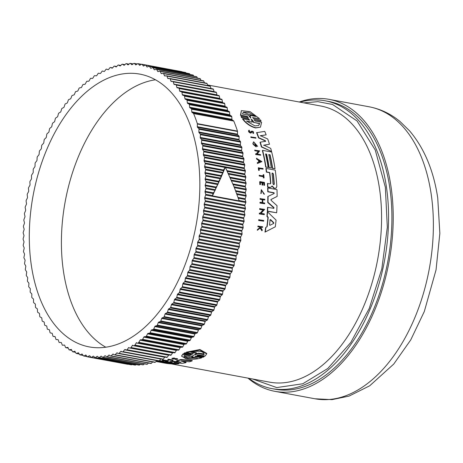 <?xml version="1.0" encoding="UTF-8"?>
<svg xmlns="http://www.w3.org/2000/svg" width="463" height="463" viewBox="0 0 463 463"><rect width="100%" height="100%" fill="white"/><g stroke="black" fill="none" stroke-linecap="round" stroke-linejoin="round"><path stroke-width="0.69" d="M186.357 352.586L199.842 350.028L206.672 353.894L206.758 353.419L199.929 349.542L186.444 352.117L186.357 352.586L192.921 353.801L191.74 354.438L184.986 353.182L183.944 353.72L184.025 353.263L185.067 352.725L191.827 353.975L193.007 353.338M204.142 356.741L197.388 355.486L197.475 355.028L204.229 356.284L203.101 357.28L196.347 356.03L195.172 356.614L201.729 357.83C196.665 359.363 191.416 359.682 185.987 358.796L181.502 356.088L182.954 354.34L189.512 355.561L189.599 355.104L190.779 354.519M194.848 356.394L195.172 356.614L195.253 356.157L201.816 357.378L201.729 357.83M181.502 356.088L183.035 353.888L189.599 355.104M167.82 359.71L167.901 359.282A140.422 83.838 -79.5 0 0 168.324 359.195L173.046 360.069L172.965 360.498A140.845 84.092 100.5 0 1 172.543 360.584L167.82 359.71A140.845 84.092 -79.5 0 0 168.243 359.624L172.965 360.498M175.72 359.039C177.121 359.166 177.121 359.288 175.714 359.415C177.121 359.288 177.121 359.166 175.72 359.039L171.947 358.75L172.028 358.316L174.389 357.934L174.076 358.524L172.606 358.756M173.006 358.958L175.668 358.455L177.613 358.808L177.532 359.242L175.512 359.56L175.79 359.033M175.512 359.56L175.795 358.981M159.509 360.561L163.167 361.238L163.086 361.661L157.119 361.042L160.441 361.655A140.845 84.092 100.5 0 1 160.036 361.644L156.407 360.972M168.347 361.128L163.306 360.428A140.845 84.092 100.5 0 1 162.6 360.509L162.264 360.665L162.345 360.237L162.681 360.087A140.422 83.838 -79.5 0 0 163.387 360.006L168.422 360.7L168.347 361.128L165.332 361.325L165.401 360.781L166.894 360.804M156.303 361.094A140.422 83.838 -79.5 0 0 159.556 361.557M160.441 361.644A140.422 83.838 -79.5 0 0 167.201 361.811L172.161 362.737M181.056 362.407L176.606 361.013L176.681 360.584A140.422 83.838 -79.5 0 0 180.859 359.514L192.238 360.469L192.157 360.909A140.845 84.092 100.5 0 1 189.309 361.788L181.126 361.018L185.993 362.627A140.845 84.092 100.5 0 1 181.942 363.38L174.105 362.425L178.84 363.744A140.845 84.092 100.5 0 1 176.577 363.901L169.701 362.066A140.845 84.092 -79.5 0 0 173.179 361.644L180.593 362.263M183.053 361.204L186.074 362.199L185.993 362.627M176.93 362.772L178.921 363.322L178.84 363.744M169.701 362.066L169.782 361.644A140.422 83.838 -79.5 0 0 173.26 361.221L179.609 361.956M263.644 221.187L258.649 220.492A140.422 83.838 -79.5 0 0 258.73 219.769L263.725 220.463A140.845 84.092 -79.5 0 1 263.644 221.187L258.921 220.307A140.845 84.092 -79.5 0 0 259.002 219.589M259.315 170.28L258.614 170.361A140.422 83.838 -79.5 0 0 258.285 167.838L263.03 168.503A140.845 84.092 100.5 0 1 263.111 169.128L259.072 168.382A140.845 84.092 -79.5 0 1 259.315 170.28L258.869 170.193A140.845 84.092 -79.5 0 0 258.539 167.67M263.111 169.128L259.101 168.601M264.078 177.861L263.447 177.96A140.422 83.838 -79.5 0 0 263.331 176.733L259.222 175.969A140.422 83.838 -79.5 0 0 259.164 175.338L263.528 175.934A140.845 84.092 -79.5 0 0 263.395 174.626L263.777 174.696A140.845 84.092 100.5 0 1 264.078 177.861L263.702 177.792A140.845 84.092 -79.5 0 0 263.592 176.565L259.477 175.801A140.845 84.092 -79.5 0 0 259.419 175.17M263.25 175.882A140.422 83.838 -79.5 0 0 263.14 174.794L263.395 174.626M264.437 194.246L261.566 190.154L261.213 193.355L260.854 193.65L261.294 189.627L264.437 194.246L263.806 194.003L261.653 190.166M260.854 193.65L261.294 189.627M257.613 230.082L257.324 230.273A140.422 83.838 -79.5 0 0 257.44 229.544L259.859 227.628L259.448 226.997L257.856 226.696A140.422 83.838 -79.5 0 0 257.937 226.141L262.706 226.789A140.845 84.092 100.5 0 1 262.631 227.345L260.895 227.026A140.845 84.092 100.5 0 1 260.814 227.617L262.261 229.879A140.845 84.092 100.5 0 1 262.151 230.591L260.403 227.848L257.613 230.082A140.845 84.092 -79.5 0 0 257.723 229.353L260.137 227.437L259.731 226.806L258.14 226.511A140.845 84.092 -79.5 0 0 258.215 225.956M262.631 227.345L260.866 227.258M262.151 230.591L261.867 230.782L260.119 228.033M260.495 184.506L260.096 184.43A140.845 84.092 -79.5 0 0 259.934 181.606L259.679 181.774A140.422 83.838 -79.5 0 1 259.841 184.604L260.495 184.506A140.845 84.092 100.5 0 0 260.368 182.266L262.197 182.607A140.845 84.092 100.5 0 1 262.318 184.847L262.868 184.945L262.614 185.119L262.064 185.015A140.422 83.838 -79.5 0 0 261.936 182.775L260.385 182.486M262.868 184.945A140.845 84.092 -79.5 0 0 262.747 182.711L264.084 182.96A140.845 84.092 100.5 0 1 264.211 185.194L263.951 185.368A140.422 83.838 -79.5 0 0 263.829 183.128L262.758 182.931M264.709 203.743L260.223 202.91A140.845 84.092 -79.5 0 0 260.247 202.221L259.98 202.395A140.422 83.838 -79.5 0 1 259.957 203.083L264.709 203.743A140.845 84.092 100.5 0 0 264.732 203.054L262.735 202.684A140.845 84.092 100.5 0 0 262.816 199.599L264.813 199.97L262.81 199.825M262.208 202.586A140.422 83.838 -79.5 0 0 262.284 199.727L260.061 199.31A140.422 83.838 -79.5 0 0 260.073 198.633L264.824 199.293A140.845 84.092 -79.5 0 1 264.813 199.97M259.969 213.35L263.059 210.017L259.639 209.38A140.422 83.838 -79.5 0 0 259.679 208.68L264.674 209.38L261.028 213.316L264.35 213.935A140.845 84.092 100.5 0 1 264.292 214.641L259.569 213.761A140.845 84.092 -79.5 0 0 259.627 213.055L260.241 213.171L263.325 209.837L259.905 209.207A140.845 84.092 -79.5 0 0 259.951 208.5M264.292 214.641L259.297 213.941A140.422 83.838 -79.5 0 0 259.355 213.235L259.627 213.055M266.862 226.853A140.422 83.838 -79.5 0 0 267.932 217.436L266.919 216.458A140.422 83.838 -79.5 0 0 267.273 212.054L267.539 211.875L276.064 220.099A140.845 84.092 100.5 0 1 275.306 226.801L265.264 231.934A140.845 84.092 -79.5 0 0 265.941 227.31L267.134 226.714A140.845 84.092 -79.5 0 0 268.204 217.251L267.192 216.279A140.845 84.092 -79.5 0 0 267.539 211.875M275.306 226.801L264.975 232.125A140.422 83.838 -79.5 0 0 265.664 227.501L265.941 227.31M269.715 187.498L271.121 187.156L269.831 187.527L267.608 187.11A140.422 83.838 -79.5 0 0 267.417 183.533L270.218 183.834L270.803 183.18A140.845 84.092 -79.5 0 0 269.802 172.52L266.624 171.929A140.845 84.092 -79.5 0 0 266.161 168.439L275.236 170.124A140.845 84.092 100.5 0 1 276.828 186.473L276.139 188.117L275.172 188.302L274.137 188.111L272.377 186.08L271.538 186.311M270.803 183.18L270.548 183.348A140.422 83.838 -79.5 0 0 269.553 172.687L266.37 172.097A140.422 83.838 -79.5 0 0 265.907 168.607L266.161 168.439M276.139 188.117L273.882 188.279L272.122 186.253M273.569 208.5L273.743 207.783L267.736 202.493A140.422 83.838 -79.5 0 0 267.817 196.526L274.2 193.476L274.044 192.741L268.025 191.624A140.845 84.092 -79.5 0 0 267.909 187.949L276.978 189.633A140.845 84.092 100.5 0 1 277.146 196.399L271.058 199.472M273.94 193.65L273.783 192.915L267.764 191.792A140.422 83.838 -79.5 0 0 267.649 188.117L267.909 187.949M277.146 196.399L270.861 199.599M271.092 199.449L271.11 200.352L277.019 205.682A140.845 84.092 100.5 0 1 276.666 212.789L267.325 211.278A140.422 83.838 -79.5 0 0 267.55 207.378L273.836 208.321L274.009 207.603L268.002 202.314A140.845 84.092 -79.5 0 0 268.077 196.353M275.028 168.682L272.626 168.237A140.845 84.092 -79.5 0 0 270.074 154.781L268.743 154.532A140.845 84.092 100.5 0 1 271.295 167.988L269.159 167.594A140.845 84.092 -79.5 0 0 266.607 154.138L265.542 153.942A140.845 84.092 100.5 0 1 268.094 167.398L265.953 166.998A140.845 84.092 -79.5 0 0 262.625 150.353L271.694 152.038A140.845 84.092 100.5 0 1 275.028 168.682L272.377 168.405A140.422 83.838 -79.5 0 0 269.819 154.949L268.795 154.758M271.295 167.988L269.159 167.594M268.094 167.398L265.698 167.166A140.422 83.838 -79.5 0 0 262.365 150.521L262.625 150.353M265.328 141.516L265.108 140.856L258.539 137.881A140.422 83.838 -79.5 0 0 256.566 132.673L264.743 131.388A140.845 84.092 100.5 0 1 266.167 134.843L260.42 135.671L267.73 138.993A140.845 84.092 100.5 0 1 269.489 144.242L263.858 145.162L270.722 148.391A140.845 84.092 100.5 0 1 271.561 151.505L261.67 146.794A140.845 84.092 -79.5 0 0 260.287 142.141L265.588 141.342L265.368 140.683L258.8 137.708A140.845 84.092 -79.5 0 0 256.832 132.493M266.167 134.843L260.16 135.85M269.489 144.242L263.597 145.336M271.561 151.505L261.416 146.968A140.422 83.838 -79.5 0 0 260.027 142.315L260.287 142.141M253.649 141.8L253.122 143.223A140.845 84.092 100.5 0 1 253.4 144.178L256.328 146.678L256.074 146.846L253.139 144.346A140.422 83.838 -79.5 0 0 252.862 143.397L253.649 141.8L257.671 146.395L256.786 145.874L254.349 142.546M257.671 146.395L256.786 145.874M255.258 145.532A140.422 83.838 -79.5 0 0 255.038 144.763L255.298 144.595A140.845 84.092 100.5 0 1 255.622 145.735L254.251 142.511L257.04 145.706M256.195 154.046L258.261 151.389L254.841 150.753A140.422 83.838 -79.5 0 0 254.702 150.174L259.679 150.88L257.237 154.023L260.559 154.642A140.845 84.092 100.5 0 1 260.686 155.221L255.964 154.347A140.845 84.092 -79.5 0 0 255.836 153.762L256.45 153.878L258.522 151.216L255.101 150.585A140.845 84.092 -79.5 0 0 254.957 150.006M260.686 155.221L255.709 154.515A140.422 83.838 -79.5 0 0 255.582 153.93L255.836 153.762M258.736 162.085A140.422 83.838 -79.5 0 0 258.418 160.285L256.641 159.116A140.422 83.838 -79.5 0 0 256.502 158.375L261.942 161.622L257.659 163.306A140.845 84.092 -79.5 0 0 257.538 162.554L259.002 161.975A140.845 84.092 -79.5 0 0 258.672 160.117L256.896 158.948A140.845 84.092 -79.5 0 0 256.757 158.207M261.942 161.622L257.405 163.474A140.422 83.838 -79.5 0 0 257.283 162.721L257.538 162.554M251.322 132.707L250.431 133.101C248.567 132.146 248.07 131.243 248.944 130.387M251.096 131.44L251.044 132.181L250.495 132.412L251.044 132.181L251.363 131.261C253.145 131.052 253.84 131.735 253.44 133.303L252.786 132.945L253.18 133.477L253.643 133.222L253.18 133.477M255.946 138.177L250.963 137.476A140.422 83.838 -79.5 0 0 250.778 136.932L255.761 137.633A140.845 84.092 100.5 0 1 255.946 138.177L251.23 137.303A140.845 84.092 -79.5 0 0 251.039 136.759M249.117 120.218L248.405 118.933L241.651 117.683L241.009 116.56L241.292 116.375L248.046 117.631L247.306 116.375L240.737 115.16L241.362 110.634L250.072 111.635L259.517 118.65L252.671 117.614L259.517 118.65M247.763 117.816L247.022 116.566L240.453 115.345L241.362 110.634M252.63 117.463L253.695 118.678L260.449 119.934L261.091 121.057L260.814 121.242L254.337 119.801L255.049 121.086L261.612 122.301L260.443 127.192L255.819 127.771C250.61 126.353 246.281 123.366 242.838 118.817L249.395 120.033L248.683 118.748L241.929 117.498L241.292 116.375M260.443 127.192L255.553 127.95C250.338 126.532 246.009 123.546 242.56 118.997L242.838 118.817M253.053 132.771L251.97 131.492L251.588 132.534L250.691 132.927C248.834 131.972 248.336 131.064 249.21 130.207L249.302 130.896M248.683 130.485L249.21 130.207M171.947 358.75L174.308 358.374M183.035 353.888L182.954 354.34M252.526 378.971L276.735 387.577L302.773 383.769L327.775 368.502L350.734 342.579L369.266 308.393L381.813 268.847L387.317 227.292L385.349 187.237L375.256 150.041L357.054 120.959L332.561 104.476L317.878 101.663L303.832 102.861M271.856 388.607L275.201 389.227A146.36 87.385 -79.5 0 0 362.98 331.097A146.36 87.385 -79.5 0 0 389.713 187.185A146.36 87.385 -79.5 0 0 328.678 101.432L325.333 100.812A146.36 87.385 100.5 0 1 386.368 186.566A146.36 87.385 100.5 0 1 359.635 330.472A146.36 87.385 100.5 0 1 271.856 388.607A146.36 87.385 100.5 0 1 248.718 378.265M274.287 184.042L273.674 184.725L272.956 183.794A140.845 84.092 -79.5 0 0 272.018 173.561L272.232 172.971L273.349 173.81A140.845 84.092 100.5 0 1 274.287 184.042L274.032 184.21A140.422 83.838 -79.5 0 0 273.095 173.978L272.412 173.098M274.032 184.656L273.674 184.725M269.912 225.319L269.541 224.896A140.845 84.092 -79.5 0 0 270.114 219.803L270.566 219.543L273.801 222.732L273.72 223.409L269.912 225.319M250.037 115.403L250.871 118.158L248.156 115.056L242.462 113.996L243.376 112.214L248.839 112.405L255.738 116.462L250.037 115.403L249.754 115.594L250.726 118.163M258.499 125.554L259.789 123.528L258.638 125.467L254.957 125.919L246.513 121.063L252.237 122.128L251.374 119.46L251.907 119.558L254.071 122.469L259.789 123.528M198.291 353.599L194.564 354.965L196.41 353.246L190.715 352.187C199.431 350.393 203.859 351.214 203.986 354.658L198.291 353.599L198.378 353.13L204.16 353.969M194.651 354.502L198.378 353.13M197.406 358.061L187.579 358.188C184.731 357.615 183.585 356.753 184.135 355.596L189.853 356.655L193.575 355.659L191.688 356.996L197.406 358.061M184.071 355.729L187.66 357.743L196.162 357.83M233.769 121.063L193.615 113.603A148.802 88.844 100.5 0 1 197.331 123.627A0.851 0.509 100.5 0 1 197.365 123.783A0.851 0.509 100.5 0 1 197.377 123.997L237.531 131.457A0.851 0.509 -79.5 0 0 237.519 131.249A0.851 0.509 -79.5 0 0 237.478 131.087A148.802 88.844 100.5 0 0 233.769 121.063A0.851 0.509 -79.5 0 0 233.595 120.831L232.16 119.842L192.006 112.382A0.851 0.509 100.5 0 1 191.769 111.832L231.917 119.292L231.766 116.67A0.851 0.509 -79.5 0 0 231.755 116.566A0.851 0.509 -79.5 0 0 231.506 116.109L230.03 115.229L189.876 107.769A0.851 0.509 100.5 0 1 189.622 107.242L229.77 114.702L229.544 112.115A0.851 0.509 -79.5 0 0 229.538 112.046A0.851 0.509 -79.5 0 0 229.266 111.577L227.755 110.807L187.608 103.347A0.851 0.509 100.5 0 1 187.33 102.844L227.483 110.304L227.183 107.757A0.851 0.509 -79.5 0 0 227.177 107.723A0.851 0.509 -79.5 0 0 226.887 107.248L225.348 106.594L185.194 99.134A0.851 0.509 100.5 0 1 184.905 98.654L225.053 106.114L224.682 103.614A0.851 0.509 -79.5 0 0 224.37 103.127L182.648 95.129A0.851 0.509 100.5 0 1 182.341 94.678L222.495 102.138L222.049 99.69A0.851 0.509 -79.5 0 0 221.719 99.227L179.974 91.35A0.851 0.509 100.5 0 1 179.65 90.922L219.803 98.382L219.288 95.986A0.851 0.509 -79.5 0 0 218.941 95.557L178.793 88.092A0.851 0.509 100.5 0 1 178.793 88.097A0.851 0.509 100.5 0 1 179.135 88.526L179.65 90.922M247.96 378.126A148.484 88.653 -79.5 0 0 274.814 391.316A148.484 88.653 -79.5 0 0 322.045 379.845A148.484 88.653 -79.5 0 0 393.151 223.183A148.484 88.653 -79.5 0 0 329.066 99.348A148.484 88.653 -79.5 0 0 299.266 102.01M31.38 265.629A138.726 82.825 100.5 0 1 56.712 129.223A138.726 82.825 100.5 0 1 139.913 74.126A138.726 82.825 100.5 0 1 197.765 155.406A138.726 82.825 100.5 0 1 172.427 291.806A138.726 82.825 100.5 0 1 89.226 346.903A138.726 82.825 100.5 0 1 31.38 265.629M155.475 79.786A138.726 82.825 -79.5 0 0 63.5 271.596A138.726 82.825 -79.5 0 0 105.784 347.209M239.001 139.444L239.139 136.73A0.851 0.509 -79.5 0 0 239.128 136.481A0.851 0.509 -79.5 0 0 238.954 136.081L237.646 134.768L197.498 127.308L198.801 128.621A0.851 0.509 100.5 0 1 198.98 129.021A0.851 0.509 100.5 0 1 198.992 129.27L198.847 131.984L239.001 139.444A0.851 0.509 -79.5 0 0 239.168 140.069L199.015 132.609L200.271 134.033A0.851 0.509 100.5 0 1 200.433 134.409A0.851 0.509 100.5 0 1 200.438 134.692L200.224 137.418L240.378 144.878A0.851 0.509 -79.5 0 0 240.523 145.527L200.375 138.061L201.579 139.583A0.851 0.509 100.5 0 1 201.723 139.942A0.851 0.509 100.5 0 1 201.729 140.266L201.44 142.998L241.588 150.458A0.851 0.509 -79.5 0 0 241.721 151.117L201.567 143.657L202.719 145.272A0.851 0.509 100.5 0 1 202.846 145.613A0.851 0.509 100.5 0 1 202.846 145.967L202.487 148.698L242.635 156.158A0.851 0.509 -79.5 0 0 242.751 156.835L202.597 149.375L203.697 151.088A0.851 0.509 100.5 0 1 203.807 151.401A0.851 0.509 100.5 0 1 203.801 151.795L203.367 154.52L243.521 161.981A0.851 0.509 -79.5 0 0 243.607 162.669L203.46 155.209L204.496 157.009A0.851 0.509 100.5 0 1 204.594 157.304A0.851 0.509 100.5 0 1 204.582 157.733L204.079 160.447L244.232 167.913A0.851 0.509 -79.5 0 0 244.302 168.607L204.148 161.147L205.132 163.04A0.851 0.509 100.5 0 1 205.213 163.306A0.851 0.509 100.5 0 1 205.196 163.775L204.623 166.472L223.548 169.99L223.056 172.635L220.596 178.429L212.424 195.89L213.032 193.511L205.04 192.023L205.694 194.298A0.851 0.509 100.5 0 1 205.722 194.425A0.851 0.509 100.5 0 1 205.653 195.068L204.744 197.614L244.898 205.074A0.851 0.509 -79.5 0 0 244.852 205.815L204.698 198.355L205.288 200.693A0.851 0.509 100.5 0 1 205.306 200.792A0.851 0.509 100.5 0 1 205.225 201.463L204.258 203.963L244.406 211.423A0.851 0.509 -79.5 0 0 244.337 212.164L204.189 204.704L204.704 207.106A0.851 0.509 100.5 0 1 204.715 207.169A0.851 0.509 100.5 0 1 204.623 207.875L203.593 210.329L243.746 217.789A0.851 0.509 -79.5 0 0 243.66 218.53L203.506 211.07L203.951 213.518A0.851 0.509 100.5 0 1 203.957 213.553A0.851 0.509 100.5 0 1 203.847 214.294L202.765 216.69L242.913 224.15A0.851 0.509 -79.5 0 0 242.809 224.891L202.655 217.431L203.031 219.931A0.851 0.509 100.5 0 1 202.904 220.706L201.764 223.039L241.917 230.499A0.851 0.509 -79.5 0 0 241.79 231.24L201.636 223.779L201.937 226.326A0.851 0.509 100.5 0 1 201.793 227.096L200.601 229.37L240.748 236.83A0.851 0.509 -79.5 0 0 240.604 237.565L200.45 230.105L200.682 232.692A0.851 0.509 100.5 0 1 200.52 233.456L199.269 235.661L239.423 243.121A0.851 0.509 -79.5 0 0 239.255 243.851L199.102 236.39L199.258 239.012A0.851 0.509 100.5 0 1 199.078 239.776L197.782 241.9L237.93 249.36A0.851 0.509 -79.5 0 0 237.745 250.089L197.597 242.629L197.678 245.28A0.851 0.509 100.5 0 1 197.475 246.032L196.133 248.087L236.28 255.547A0.851 0.509 -79.5 0 0 236.078 256.265L195.93 248.805L195.936 251.484A0.851 0.509 100.5 0 1 195.716 252.225L194.327 254.199L234.481 261.659A0.851 0.509 -79.5 0 0 234.261 262.365L194.107 254.905L194.038 257.607A0.851 0.509 100.5 0 1 193.8 258.342L192.371 260.229L232.524 267.689A0.851 0.509 -79.5 0 0 232.287 268.384L192.133 260.924L191.995 263.638A0.851 0.509 100.5 0 1 191.734 264.361L190.27 266.161L230.418 273.621A0.851 0.509 -79.5 0 0 230.163 274.304L190.015 266.844L189.801 269.57A0.851 0.509 100.5 0 1 189.523 270.282L188.019 271.989L228.172 279.449A0.851 0.509 -79.5 0 0 227.9 280.121L187.752 272.661L187.463 275.392A0.851 0.509 100.5 0 1 187.168 276.087L185.634 277.702L225.782 285.162A0.851 0.509 -79.5 0 0 225.498 285.821L185.345 278.361L184.986 281.087A0.851 0.509 100.5 0 1 184.679 281.77L183.111 283.287L223.259 290.747A0.851 0.509 -79.5 0 0 222.958 291.389L182.81 283.929L182.376 286.655A0.851 0.509 100.5 0 1 182.052 287.315L180.454 288.727L220.608 296.187A0.851 0.509 -79.5 0 0 220.29 296.818L180.142 289.352L179.632 292.072A0.851 0.509 100.5 0 1 179.297 292.714L177.676 294.022L217.83 301.488A0.851 0.509 -79.5 0 0 217.5 302.096L177.346 294.63L176.773 297.333A0.851 0.509 100.5 0 1 176.42 297.958L174.777 299.162L214.93 306.622A0.851 0.509 -79.5 0 0 214.583 307.212L174.435 299.752L173.793 302.432A0.851 0.509 100.5 0 1 173.422 303.034L171.767 304.133L211.915 311.593A0.851 0.509 -79.5 0 0 211.556 312.16L171.408 304.7L170.697 307.351A0.851 0.509 100.5 0 1 170.315 307.936L168.642 308.919L208.796 316.379A0.851 0.509 -79.5 0 0 208.425 316.929L168.272 309.469L167.496 312.091A0.851 0.509 100.5 0 1 167.102 312.647L165.418 313.526L205.572 320.986A0.851 0.509 -79.5 0 0 205.184 321.507L165.036 314.047L164.191 316.634A0.851 0.509 100.5 0 1 163.786 317.167L162.096 317.931L202.25 325.391A0.851 0.509 -79.5 0 0 201.856 325.894L161.703 318.428L160.794 320.975A0.851 0.509 100.5 0 1 160.377 321.484L158.682 322.132L198.835 329.592A0.851 0.509 -79.5 0 0 198.43 330.067L158.282 322.607L157.31 325.107A0.851 0.509 100.5 0 1 156.888 325.593L155.186 326.12L195.34 333.58A0.851 0.509 -79.5 0 0 194.923 334.031L154.775 326.571L153.745 329.019A0.851 0.509 100.5 0 1 153.311 329.482L151.615 329.893L191.763 337.353A0.851 0.509 -79.5 0 0 191.341 337.776L151.193 330.316L150.105 332.712A0.851 0.509 100.5 0 1 149.659 333.14L147.969 333.435L188.123 340.895A0.851 0.509 -79.5 0 0 187.689 341.295L147.541 333.835L146.401 336.167A0.851 0.509 100.5 0 1 145.943 336.566L144.259 336.746L184.413 344.206A0.851 0.509 -79.5 0 0 183.979 344.576L143.825 337.116L142.627 339.385A0.851 0.509 100.5 0 1 142.17 339.755L140.497 339.813L180.645 347.273A0.851 0.509 -79.5 0 0 180.205 347.615L140.052 340.155L138.807 342.354A0.851 0.509 100.5 0 1 138.344 342.695L176.837 350.092A0.851 0.509 -79.5 0 0 176.386 350.404L136.238 342.944L134.941 345.074A0.851 0.509 100.5 0 1 134.467 345.386L172.977 352.667A0.851 0.509 -79.5 0 0 172.525 352.951L132.377 345.485L131.035 347.539A0.851 0.509 100.5 0 1 130.56 347.817L169.088 354.976A0.851 0.509 -79.5 0 0 168.63 355.231L128.482 347.771L127.093 349.744A0.851 0.509 100.5 0 1 126.636 349.993L125.022 349.571A0.851 0.509 100.5 0 1 125.022 349.571A0.851 0.509 100.5 0 0 124.559 349.796L123.129 351.683A0.851 0.509 100.5 0 1 122.695 351.909A0.851 0.509 100.5 0 1 122.654 351.897L121.08 351.359A0.851 0.509 100.5 0 0 121.04 351.348A0.851 0.509 100.5 0 0 120.623 351.55L119.153 353.35A0.851 0.509 100.5 0 1 118.736 353.553A0.851 0.509 100.5 0 1 118.673 353.535L117.133 352.881A0.851 0.509 100.5 0 0 117.07 352.864A0.851 0.509 100.5 0 0 116.67 353.043L115.165 354.751A0.851 0.509 100.5 0 1 114.766 354.93A0.851 0.509 100.5 0 1 114.685 354.901L113.175 354.131A0.851 0.509 100.5 0 0 113.094 354.102A0.851 0.509 100.5 0 0 112.712 354.259L111.178 355.873A0.851 0.509 100.5 0 1 110.802 356.03A0.851 0.509 100.5 0 1 110.698 355.989L109.222 355.109A0.851 0.509 100.5 0 0 109.118 355.069A0.851 0.509 100.5 0 0 108.764 355.202L107.196 356.718A0.851 0.509 100.5 0 1 106.837 356.851A0.851 0.509 100.5 0 1 106.716 356.799L105.28 355.81A0.851 0.509 100.5 0 0 105.159 355.758A0.851 0.509 100.5 0 0 104.823 355.873L103.232 357.286A0.851 0.509 100.5 0 1 102.896 357.401A0.851 0.509 100.5 0 1 102.751 357.338L101.356 356.232A0.851 0.509 100.5 0 0 101.212 356.169A0.851 0.509 100.5 0 0 100.899 356.267L99.285 357.575A0.851 0.509 100.5 0 1 98.966 357.673A0.851 0.509 100.5 0 1 98.81 357.592L97.456 356.377A0.851 0.509 100.5 0 0 97.294 356.296A0.851 0.509 100.5 0 0 97.004 356.377L95.366 357.586A0.851 0.509 100.5 0 1 95.071 357.668A0.851 0.509 100.5 0 1 94.898 357.563L93.59 356.25A0.851 0.509 100.5 0 0 93.41 356.151A0.851 0.509 100.5 0 0 93.144 356.215L91.483 357.314A0.851 0.509 100.5 0 1 91.217 357.378A0.851 0.509 100.5 0 1 91.02 357.262L89.764 355.839A0.851 0.509 100.5 0 0 89.567 355.723A0.851 0.509 100.5 0 0 89.318 355.775L87.646 356.765A0.851 0.509 100.5 0 1 87.403 356.817A0.851 0.509 100.5 0 1 87.189 356.678L85.985 355.156L83.861 355.931A0.851 0.509 100.5 0 1 83.641 355.972A0.851 0.509 100.5 0 1 83.409 355.815L82.258 354.195A0.851 0.509 100.5 0 0 82.032 354.039A0.851 0.509 100.5 0 0 81.829 354.068L80.134 354.826A0.851 0.509 100.5 0 1 79.937 354.855A0.851 0.509 100.5 0 1 79.688 354.675L78.594 352.962A0.851 0.509 100.5 0 0 78.351 352.783A0.851 0.509 100.5 0 0 78.172 352.8L76.476 353.448A0.851 0.509 100.5 0 1 76.297 353.466A0.851 0.509 100.5 0 1 76.036 353.263L75 351.458A0.851 0.509 100.5 0 0 74.74 351.255A0.851 0.509 100.5 0 0 74.584 351.267L72.888 351.793A0.851 0.509 100.5 0 1 72.732 351.805A0.851 0.509 100.5 0 1 72.46 351.579L71.481 349.687A0.851 0.509 100.5 0 0 71.209 349.455A0.851 0.509 100.5 0 0 71.076 349.461L69.375 349.872A0.851 0.509 100.5 0 1 69.242 349.878A0.851 0.509 100.5 0 1 68.958 349.623L68.044 347.649A0.851 0.509 100.5 0 0 67.76 347.395A0.851 0.509 100.5 0 0 67.644 347.395L65.954 347.69A0.851 0.509 100.5 0 1 65.844 347.684A0.851 0.509 100.5 0 1 65.549 347.406L64.693 345.352A0.851 0.509 100.5 0 0 64.398 345.068A0.851 0.509 100.5 0 0 64.305 345.062L62.621 345.242A0.851 0.509 100.5 0 1 62.534 345.236A0.851 0.509 100.5 0 1 62.227 344.923L61.44 342.794A0.851 0.509 100.5 0 0 61.133 342.481A0.851 0.509 100.5 0 0 61.064 342.481L59.391 342.533A0.851 0.509 100.5 0 1 59.322 342.527A0.851 0.509 100.5 0 1 59.009 342.192L58.286 339.987A0.851 0.509 100.5 0 0 57.968 339.645A0.851 0.509 100.5 0 0 57.921 339.645L56.266 339.582A0.851 0.509 100.5 0 1 56.22 339.576A0.851 0.509 100.5 0 1 55.896 339.205L55.236 336.931A0.851 0.509 100.5 0 0 54.912 336.566L53.251 336.375A0.851 0.509 100.5 0 1 53.228 336.375A0.851 0.509 100.5 0 1 52.892 335.976L52.307 333.638A0.851 0.509 100.5 0 0 51.972 333.238L50.351 332.938A0.851 0.509 100.5 0 1 50.01 332.503L49.489 330.107A0.851 0.509 100.5 0 0 49.171 329.685L47.573 329.262A0.851 0.509 100.5 0 1 47.243 328.805L46.798 326.351A0.851 0.509 100.5 0 0 46.497 325.9L44.923 325.362A0.851 0.509 100.5 0 1 44.61 324.876L44.24 322.375A0.851 0.509 100.5 0 0 43.95 321.895L42.405 321.247A0.851 0.509 100.5 0 1 42.11 320.732L41.809 318.185A0.851 0.509 100.5 0 0 41.803 318.15A0.851 0.509 100.5 0 0 41.537 317.682L40.026 316.918A0.851 0.509 100.5 0 1 39.749 316.379L39.523 313.792A0.851 0.509 100.5 0 0 39.511 313.723A0.851 0.509 100.5 0 0 39.262 313.266L37.787 312.386A0.851 0.509 100.5 0 1 37.526 311.825L37.376 309.197A0.851 0.509 100.5 0 0 37.364 309.099A0.851 0.509 100.5 0 0 37.133 308.653L35.697 307.658A0.851 0.509 100.5 0 1 35.454 307.073L35.373 304.423A0.851 0.509 100.5 0 0 35.362 304.284A0.851 0.509 100.5 0 0 35.153 303.85L33.758 302.75A0.851 0.509 100.5 0 1 33.533 302.142L33.527 299.463A0.851 0.509 100.5 0 0 33.515 299.289A0.851 0.509 100.5 0 0 33.319 298.872L31.97 297.663A0.851 0.509 100.5 0 1 31.762 297.038L31.831 294.335A0.851 0.509 100.5 0 0 31.82 294.127A0.851 0.509 100.5 0 0 31.646 293.727L30.338 292.408A0.851 0.509 100.5 0 1 30.153 291.765L30.292 289.051A0.851 0.509 100.5 0 0 30.28 288.802A0.851 0.509 100.5 0 0 30.124 288.42L28.868 287.002A0.851 0.509 100.5 0 1 28.7 286.337L28.92 283.611A0.851 0.509 100.5 0 0 28.909 283.327A0.851 0.509 100.5 0 0 28.77 282.968L27.56 281.446A0.851 0.509 100.5 0 1 27.415 280.769L27.705 278.037A0.851 0.509 100.5 0 0 27.699 277.719A0.851 0.509 100.5 0 0 27.572 277.378L26.42 275.757A0.851 0.509 100.5 0 1 26.293 275.063L26.657 272.331A0.851 0.509 100.5 0 0 26.657 271.978A0.851 0.509 100.5 0 0 26.541 271.659L25.448 269.946A0.851 0.509 100.5 0 1 25.343 269.234L25.778 266.509A0.851 0.509 100.5 0 0 25.778 266.115A0.851 0.509 100.5 0 0 25.685 265.826L24.643 264.02A0.851 0.509 100.5 0 1 24.556 263.297L25.066 260.582A0.851 0.509 100.5 0 0 25.071 260.154A0.851 0.509 100.5 0 0 24.99 259.882L24.012 257.995A0.851 0.509 100.5 0 1 23.949 257.26L24.522 254.557A0.851 0.509 100.5 0 0 24.539 254.094A0.851 0.509 100.5 0 0 24.47 253.851L23.549 251.872A0.851 0.509 100.5 0 1 23.509 251.131L24.151 248.452A0.851 0.509 100.5 0 0 24.18 247.948A0.851 0.509 100.5 0 0 24.122 247.734L23.266 245.679A0.851 0.509 100.5 0 1 23.243 244.927L23.954 242.271A0.851 0.509 100.5 0 0 23.989 241.732A0.851 0.509 100.5 0 0 23.943 241.547L23.15 239.412A0.851 0.509 100.5 0 1 23.15 238.653L23.926 236.032A0.851 0.509 100.5 0 0 23.972 235.459A0.851 0.509 100.5 0 0 23.937 235.302L23.214 233.097A0.851 0.509 100.5 0 1 23.231 232.328L24.076 229.741A0.851 0.509 100.5 0 0 24.134 229.133A0.851 0.509 100.5 0 0 24.105 229.006L23.445 226.731A0.851 0.509 100.5 0 1 23.486 225.961L24.394 223.415A0.851 0.509 100.5 0 0 24.464 222.772A0.851 0.509 100.5 0 0 24.441 222.68L23.856 220.342A0.851 0.509 100.5 0 1 23.92 219.566L24.886 217.066A0.851 0.509 100.5 0 0 24.967 216.389A0.851 0.509 100.5 0 0 24.956 216.325L24.435 213.929A0.851 0.509 100.5 0 1 24.522 213.154L25.546 210.706A0.851 0.509 100.5 0 0 25.639 209.994A0.851 0.509 100.5 0 0 25.639 209.965L25.187 207.511A0.851 0.509 100.5 0 1 25.291 206.735L26.379 204.345A0.851 0.509 100.5 0 0 26.489 203.598L26.113 201.098A0.851 0.509 100.5 0 1 26.235 200.323L27.381 197.99A0.851 0.509 100.5 0 0 27.508 197.25L27.201 194.703A0.851 0.509 100.5 0 1 27.346 193.933L28.544 191.665A0.851 0.509 100.5 0 0 28.689 190.93L28.463 188.343A0.851 0.509 100.5 0 1 28.625 187.573L29.869 185.374A0.851 0.509 100.5 0 0 30.037 184.644L29.881 182.017A0.851 0.509 100.5 0 1 30.066 181.259L31.362 179.129A0.851 0.509 100.5 0 0 31.548 178.405L31.467 175.749A0.851 0.509 100.5 0 1 31.669 174.997L33.012 172.948A0.851 0.509 100.5 0 0 33.214 172.23L33.209 169.551A0.851 0.509 100.5 0 1 33.429 168.804L34.812 166.836A0.851 0.509 100.5 0 0 35.032 166.124L35.101 163.427A0.851 0.509 100.5 0 1 35.338 162.692L36.768 160.806A0.851 0.509 100.5 0 0 37.005 160.105L37.15 157.391A0.851 0.509 100.5 0 1 37.405 156.668L38.875 154.874A0.851 0.509 100.5 0 0 39.129 154.185L39.343 151.459A0.851 0.509 100.5 0 1 39.615 150.753L41.12 149.045A0.851 0.509 100.5 0 0 41.392 148.368L41.682 145.637A0.851 0.509 100.5 0 1 41.971 144.942L43.51 143.333A0.851 0.509 100.5 0 0 43.794 142.673L44.159 139.942A0.851 0.509 100.5 0 1 44.465 139.265L46.034 137.748A0.851 0.509 100.5 0 0 46.335 137.106L46.769 134.38A0.851 0.509 100.5 0 1 47.093 133.714L48.684 132.302A0.851 0.509 100.5 0 0 49.003 131.677L49.506 128.963A0.851 0.509 100.5 0 1 49.848 128.32L51.462 127.007A0.851 0.509 100.5 0 0 51.798 126.399L52.371 123.702A0.851 0.509 100.5 0 1 52.724 123.077L54.362 121.867A0.851 0.509 100.5 0 0 54.709 121.283L55.352 118.603A0.851 0.509 100.5 0 1 55.722 118.001L57.377 116.902A0.851 0.509 100.5 0 0 57.736 116.335L58.448 113.678A0.851 0.509 100.5 0 1 58.824 113.099L60.497 112.11A0.851 0.509 100.5 0 0 60.867 111.566L61.648 108.944A0.851 0.509 100.5 0 1 62.042 108.383L63.72 107.509A0.851 0.509 100.5 0 0 64.108 106.982L64.947 104.401A0.851 0.509 100.5 0 1 65.352 103.862L67.048 103.104A0.851 0.509 100.5 0 0 67.442 102.601L68.345 100.054A0.851 0.509 100.5 0 1 68.761 99.545L70.457 98.897A0.851 0.509 100.5 0 0 70.862 98.422L71.829 95.922A0.851 0.509 100.5 0 1 72.257 95.442L73.953 94.909A0.851 0.509 100.5 0 0 74.369 94.458L75.394 92.01A0.851 0.509 100.5 0 1 75.834 91.552L77.529 91.142A0.851 0.509 100.5 0 0 77.952 90.713L79.034 88.323A0.851 0.509 100.5 0 1 79.48 87.889L81.17 87.6A0.851 0.509 100.5 0 0 81.604 87.2L82.744 84.868A0.851 0.509 100.5 0 1 83.195 84.463L84.879 84.289A0.851 0.509 100.5 0 0 85.319 83.919L86.512 81.65A0.851 0.509 100.5 0 1 86.969 81.274L88.647 81.222A0.851 0.509 100.5 0 0 89.087 80.88L90.337 78.675A0.851 0.509 100.5 0 1 90.8 78.334L92.461 78.397A0.851 0.509 100.5 0 0 92.907 78.085L94.203 75.955A0.851 0.509 100.5 0 1 94.672 75.648L96.316 75.828A0.851 0.509 100.5 0 0 96.767 75.544L98.11 73.495A0.851 0.509 100.5 0 1 98.584 73.212L100.205 73.513A0.851 0.509 100.5 0 0 100.662 73.258L102.045 71.29A0.851 0.509 100.5 0 1 102.502 71.036A0.851 0.509 100.5 0 1 102.526 71.042L104.163 71.47M189.876 107.769L191.352 108.649A0.851 0.509 100.5 0 1 191.601 109.106A0.851 0.509 100.5 0 1 191.613 109.21L191.769 111.832M240.378 144.878L240.592 142.153A0.851 0.509 -79.5 0 0 240.581 141.869A0.851 0.509 -79.5 0 0 240.424 141.493L239.168 140.069M187.608 103.347L189.118 104.117A0.851 0.509 100.5 0 1 189.384 104.586A0.851 0.509 100.5 0 1 189.396 104.655L189.622 107.242M241.588 150.458L241.877 147.726A0.851 0.509 -79.5 0 0 241.871 147.408A0.851 0.509 -79.5 0 0 241.732 147.043L240.523 145.527M185.194 99.134L186.734 99.788A0.851 0.509 100.5 0 1 187.029 100.263A0.851 0.509 100.5 0 1 187.029 100.297L187.33 102.844M242.635 156.158L243 153.427A0.851 0.509 -79.5 0 0 243 153.074A0.851 0.509 -79.5 0 0 242.872 152.732L241.721 151.117M243.521 161.981L243.949 159.255A0.851 0.509 -79.5 0 0 243.955 158.861A0.851 0.509 -79.5 0 0 243.845 158.549L242.751 156.835M244.232 167.913L244.736 165.193A0.851 0.509 -79.5 0 0 244.748 164.764A0.851 0.509 -79.5 0 0 244.649 164.475L243.607 162.669M227.015 170.633L244.771 173.932L245.344 171.235A0.851 0.509 -79.5 0 0 245.361 170.766A0.851 0.509 -79.5 0 0 245.28 170.5L244.302 168.607M223.288 170.639L204.675 167.184L205.589 169.157A0.851 0.509 100.5 0 1 205.659 169.4A0.851 0.509 100.5 0 1 205.636 169.904L204.987 172.583L221.233 175.599L220.596 178.429L218.756 181.282L218.015 184.205L215.816 187.706L215.283 190.033L213.032 193.511M230.047 177.236L245.141 180.043L245.784 177.364A0.851 0.509 -79.5 0 0 245.812 176.86A0.851 0.509 -79.5 0 0 245.743 176.617L244.823 174.644L227.374 171.403M220.949 176.258L205.022 173.301L205.879 175.355A0.851 0.509 100.5 0 1 205.937 175.57A0.851 0.509 100.5 0 1 205.902 176.108L205.19 178.759L218.756 181.282M232.901 183.909L245.338 186.219L246.05 183.568A0.851 0.509 -79.5 0 0 246.084 183.03A0.851 0.509 -79.5 0 0 246.027 182.816L245.176 180.761L230.395 178.012M218.461 181.947L205.202 179.488L205.989 181.618A0.851 0.509 100.5 0 1 206.035 181.809A0.851 0.509 100.5 0 1 205.994 182.381L205.213 185.003L216.134 187.029M235.563 190.64L245.367 192.463L246.142 189.842A0.851 0.509 -79.5 0 0 246.189 189.269A0.851 0.509 -79.5 0 0 246.142 189.078L245.349 186.948L233.219 184.691M215.816 187.706L205.207 185.732L205.931 187.937A0.851 0.509 100.5 0 1 205.966 188.094A0.851 0.509 100.5 0 1 205.908 188.701L205.068 191.288L213.368 192.834M238.023 197.412L245.216 198.749L246.061 196.162A0.851 0.509 -79.5 0 0 246.119 195.554A0.851 0.509 -79.5 0 0 246.079 195.398L245.355 193.193L235.858 191.427M244.898 205.074L245.807 202.528A0.851 0.509 -79.5 0 0 245.87 201.885A0.851 0.509 -79.5 0 0 245.847 201.758L245.187 199.484L238.295 198.205M244.406 211.423L245.373 208.923A0.851 0.509 -79.5 0 0 245.454 208.252A0.851 0.509 -79.5 0 0 245.436 208.153L244.852 205.815M243.746 217.789L244.771 215.341A0.851 0.509 -79.5 0 0 244.869 214.629A0.851 0.509 -79.5 0 0 244.858 214.566L244.337 212.164M242.913 224.15L244.001 221.754A0.851 0.509 -79.5 0 0 244.111 221.013A0.851 0.509 -79.5 0 0 244.105 220.984L243.66 218.53M85.545 355.057A0.851 0.509 100.5 0 1 85.771 355.017A0.851 0.509 100.5 0 1 85.985 355.156M127.342 364.138A0.851 0.509 -79.5 0 0 127.551 364.277A0.851 0.509 -79.5 0 0 127.8 364.225L127.857 364.19M131.168 364.722A0.851 0.509 -79.5 0 0 131.365 364.838A0.851 0.509 -79.5 0 0 131.637 364.775L132.007 364.526M135.046 365.029A0.851 0.509 -79.5 0 0 135.225 365.128A0.851 0.509 -79.5 0 0 135.514 365.047L136.145 364.584M138.958 365.052A0.851 0.509 -79.5 0 0 139.12 365.133A0.851 0.509 -79.5 0 0 139.432 365.035L140.277 364.352M142.899 364.798A0.851 0.509 -79.5 0 0 143.044 364.861A0.851 0.509 -79.5 0 0 143.38 364.746L144.41 363.837M146.869 364.259A0.851 0.509 -79.5 0 0 146.991 364.312A0.851 0.509 -79.5 0 0 147.35 364.178L148.525 363.038M150.845 363.449A0.851 0.509 -79.5 0 0 150.95 363.49A0.851 0.509 -79.5 0 0 151.332 363.333L152.634 361.962M114.859 354.93L154.833 362.361A0.851 0.509 -79.5 0 0 154.92 362.39A0.851 0.509 -79.5 0 0 155.319 362.211L156.726 360.613M118.8 353.558L158.821 360.995A0.851 0.509 -79.5 0 0 158.884 361.013A0.851 0.509 -79.5 0 0 159.307 360.81L160.771 359.01L120.623 351.55M122.741 351.915L162.802 359.357A0.851 0.509 -79.5 0 0 162.849 359.369A0.851 0.509 -79.5 0 0 163.283 359.143L164.712 357.257L124.559 349.796M126.636 349.993A0.851 0.509 100.5 0 1 126.619 349.993L166.79 357.453A0.851 0.509 -79.5 0 0 167.247 357.204L168.63 355.231M126.659 349.999L166.767 357.453A0.851 0.509 -79.5 0 0 166.79 357.453M128.482 347.771A0.851 0.509 100.5 0 1 128.934 347.516M169.088 354.976L170.708 355.277A0.851 0.509 -79.5 0 0 171.183 354.999L172.525 352.951M132.377 345.485A0.851 0.509 100.5 0 1 132.829 345.201M172.977 352.667L174.62 352.847A0.851 0.509 -79.5 0 0 175.089 352.534L176.386 350.404M136.238 342.944A0.851 0.509 100.5 0 1 136.683 342.632M176.837 350.092L178.492 350.155A0.851 0.509 -79.5 0 0 178.955 349.814L180.205 347.615M140.052 340.155A0.851 0.509 100.5 0 1 140.497 339.813M180.645 347.273L182.324 347.215A0.851 0.509 -79.5 0 0 182.781 346.845L183.979 344.576M143.825 337.116A0.851 0.509 100.5 0 1 144.259 336.746M184.413 344.206L186.097 344.026A0.851 0.509 -79.5 0 0 186.548 343.627L187.689 341.295M147.541 333.835A0.851 0.509 100.5 0 1 147.969 333.435M188.123 340.895L189.813 340.6A0.851 0.509 -79.5 0 0 190.258 340.172L191.341 337.776M151.193 330.316A0.851 0.509 100.5 0 1 151.615 329.893M191.763 337.353L193.459 336.942A0.851 0.509 -79.5 0 0 193.899 336.485L194.923 334.031M154.775 326.571A0.851 0.509 100.5 0 1 155.186 326.12M195.34 333.58L197.035 333.053A0.851 0.509 -79.5 0 0 197.464 332.567L198.43 330.067M158.282 322.607A0.851 0.509 100.5 0 1 158.682 322.132M198.835 329.592L200.531 328.944A0.851 0.509 -79.5 0 0 200.948 328.435L201.856 325.894M161.703 318.428A0.851 0.509 100.5 0 1 162.096 317.931M202.25 325.391L203.94 324.627A0.851 0.509 -79.5 0 0 204.345 324.094L205.184 321.507M165.036 314.047A0.851 0.509 100.5 0 1 165.418 313.526M205.572 320.986L207.25 320.107A0.851 0.509 -79.5 0 0 207.644 319.551L208.425 316.929M168.272 309.469A0.851 0.509 100.5 0 1 168.642 308.919M208.796 316.379L210.468 315.396A0.851 0.509 -79.5 0 0 210.844 314.811L211.556 312.16M171.408 304.7A0.851 0.509 100.5 0 1 171.767 304.133M211.915 311.593L213.576 310.494A0.851 0.509 -79.5 0 0 213.941 309.892L214.583 307.212M174.435 299.752A0.851 0.509 100.5 0 1 174.777 299.162M214.93 306.622L216.568 305.418A0.851 0.509 -79.5 0 0 216.921 304.793L217.5 302.096M177.346 294.63A0.851 0.509 100.5 0 1 177.676 294.022M217.83 301.488L219.445 300.174A0.851 0.509 -79.5 0 0 219.786 299.532L220.29 296.818M180.142 289.352A0.851 0.509 100.5 0 1 180.454 288.727M220.608 296.187L222.199 294.775A0.851 0.509 -79.5 0 0 222.524 294.115L222.958 291.389M106.449 69.126L106.49 69.137A0.851 0.509 100.5 0 0 106.449 69.126A0.851 0.509 100.5 0 0 106.01 69.352L104.58 71.238A0.851 0.509 100.5 0 1 104.146 71.464A0.851 0.509 100.5 0 1 104.123 71.458M182.81 283.929A0.851 0.509 100.5 0 1 183.111 283.287M223.259 290.747L224.827 289.23A0.851 0.509 -79.5 0 0 225.134 288.553L225.498 285.821M106.49 69.137L108.145 69.687M110.408 67.476L112.567 67.882L110.472 67.5A0.851 0.509 100.5 0 0 110.408 67.476A0.851 0.509 100.5 0 0 109.986 67.679L108.521 69.479A0.851 0.509 100.5 0 1 108.105 69.681A0.851 0.509 100.5 0 1 108.058 69.67M185.345 278.361A0.851 0.509 100.5 0 1 185.634 277.702M225.782 285.162L227.321 283.547A0.851 0.509 -79.5 0 0 227.611 282.852L227.9 280.121M110.472 67.5L112.139 68.177M114.373 66.105L116.659 66.527L114.459 66.134A0.851 0.509 100.5 0 0 114.373 66.105A0.851 0.509 100.5 0 0 113.973 66.284L112.474 67.992A0.851 0.509 100.5 0 1 112.075 68.171A0.851 0.509 100.5 0 1 112.011 68.148M187.752 272.661A0.851 0.509 100.5 0 1 188.019 271.989M228.172 279.449L229.677 277.742A0.851 0.509 -79.5 0 0 229.949 277.036L230.163 274.304M114.459 66.134L116.138 66.932M120.75 65.474L118.447 65.046A0.851 0.509 100.5 0 0 118.343 65.005A0.851 0.509 100.5 0 0 117.961 65.161L116.427 66.77A0.851 0.509 100.5 0 1 116.051 66.932A0.851 0.509 100.5 0 1 115.964 66.903M190.015 266.844A0.851 0.509 100.5 0 1 190.27 266.161M230.418 273.621L231.888 271.822A0.851 0.509 -79.5 0 0 232.142 271.098L232.287 268.384M118.447 65.046L120.131 65.966M124.86 64.681L122.423 64.23A0.851 0.509 100.5 0 0 122.301 64.178A0.851 0.509 100.5 0 0 121.943 64.316L120.38 65.827A0.851 0.509 100.5 0 1 120.021 65.966A0.851 0.509 100.5 0 1 119.917 65.925M192.133 260.924A0.851 0.509 100.5 0 1 192.371 260.229M232.524 267.689L233.954 265.803A0.851 0.509 -79.5 0 0 234.191 265.067L234.261 262.365M122.423 64.23L124.119 65.271M128.974 64.178L126.393 63.697A0.851 0.509 100.5 0 0 126.249 63.628A0.851 0.509 100.5 0 0 125.913 63.744L124.321 65.161A0.851 0.509 100.5 0 1 123.986 65.277A0.851 0.509 100.5 0 1 123.858 65.225M194.107 254.905A0.851 0.509 100.5 0 1 194.327 254.199M234.481 261.659L235.864 259.685A0.851 0.509 -79.5 0 0 236.084 258.944L236.078 256.265M126.393 63.697L128.083 64.855M133.089 63.952L130.334 63.443A0.851 0.509 100.5 0 0 130.172 63.362A0.851 0.509 100.5 0 0 129.86 63.454L128.239 64.768A0.851 0.509 100.5 0 1 127.927 64.866A0.851 0.509 100.5 0 1 127.788 64.797M195.93 248.805A0.851 0.509 100.5 0 1 196.133 248.087M236.28 255.547L237.623 253.493A0.851 0.509 -79.5 0 0 237.826 252.74L237.745 250.089M130.334 63.443L132.024 64.716M137.21 64.016L134.247 63.466A0.851 0.509 100.5 0 0 134.067 63.367A0.851 0.509 100.5 0 0 133.778 63.448L132.14 64.652A0.851 0.509 100.5 0 1 131.845 64.733A0.851 0.509 100.5 0 1 131.683 64.652M197.597 242.629A0.851 0.509 100.5 0 1 197.782 241.9M237.93 249.36L239.226 247.236A0.851 0.509 -79.5 0 0 239.412 246.472L239.255 243.851M134.247 63.466L135.931 64.855M141.331 64.369L138.124 63.772A0.851 0.509 100.5 0 0 137.928 63.651A0.851 0.509 100.5 0 0 137.656 63.72L136 64.814A0.851 0.509 100.5 0 1 135.728 64.884A0.851 0.509 100.5 0 1 135.549 64.785M199.102 236.39A0.851 0.509 100.5 0 1 199.269 235.661M239.423 243.121L240.667 240.916A0.851 0.509 -79.5 0 0 240.829 240.152L240.604 237.565M138.124 63.772L139.797 65.271M182.144 71.869L141.956 64.357A0.851 0.509 100.5 0 0 141.742 64.218A0.851 0.509 100.5 0 0 141.493 64.27L139.82 65.254A0.851 0.509 100.5 0 1 139.577 65.306A0.851 0.509 100.5 0 1 139.38 65.19M200.45 230.105A0.851 0.509 100.5 0 1 200.601 229.37M240.748 236.83L241.946 234.556A0.851 0.509 -79.5 0 0 242.091 233.786L241.79 231.24M182.104 71.817A0.851 0.509 -79.5 0 0 181.89 71.678L141.742 64.218M141.956 64.357L143.617 65.96M186.138 73.038L185.883 72.679L145.729 65.219A0.851 0.509 100.5 0 0 145.504 65.057A0.851 0.509 100.5 0 0 145.278 65.098L143.594 65.972A0.851 0.509 100.5 0 1 143.368 66.012A0.851 0.509 100.5 0 1 143.16 65.873M201.636 223.779A0.851 0.509 100.5 0 1 201.764 223.039M241.917 230.499L243.058 228.166A0.851 0.509 -79.5 0 0 243.179 227.391L242.809 224.891M185.883 72.679A0.851 0.509 -79.5 0 0 185.657 72.517L145.504 65.057M145.729 65.219L146.881 66.834L147.39 66.932M190.021 74.474L189.604 73.814L149.451 66.354A0.851 0.509 100.5 0 0 149.208 66.174A0.851 0.509 100.5 0 0 149.005 66.203L147.315 66.967A0.851 0.509 100.5 0 1 147.112 66.99A0.851 0.509 100.5 0 1 146.881 66.834M202.655 217.431A0.851 0.509 100.5 0 1 202.765 216.69M189.604 73.814A0.851 0.509 -79.5 0 0 189.361 73.634L149.208 66.174M149.451 66.354L150.55 68.067L151.117 68.177M193.8 76.175L193.256 75.232L153.103 67.772A0.851 0.509 100.5 0 0 152.848 67.563A0.851 0.509 100.5 0 0 152.668 67.586L150.973 68.229A0.851 0.509 100.5 0 1 150.793 68.246A0.851 0.509 100.5 0 1 150.55 68.067M203.506 211.07A0.851 0.509 100.5 0 1 203.593 210.329M193.256 75.232A0.851 0.509 -79.5 0 0 192.996 75.023A0.851 0.509 -79.5 0 0 192.816 75.047M153.103 67.772L154.144 69.572L154.792 69.693M197.464 78.131L196.833 76.916L156.685 69.456A0.851 0.509 100.5 0 0 156.413 69.224A0.851 0.509 100.5 0 0 156.257 69.236L154.555 69.768A0.851 0.509 100.5 0 1 154.399 69.78A0.851 0.509 100.5 0 1 154.144 69.572M204.189 204.704A0.851 0.509 100.5 0 1 204.258 203.963M196.833 76.916A0.851 0.509 -79.5 0 0 196.561 76.684A0.851 0.509 -79.5 0 0 196.405 76.696M156.685 69.456L157.663 71.348L158.415 71.487M201.023 80.354L200.334 78.866L160.181 71.406A0.851 0.509 100.5 0 0 159.897 71.152A0.851 0.509 100.5 0 0 159.764 71.157L158.068 71.568A0.851 0.509 100.5 0 1 157.935 71.574A0.851 0.509 100.5 0 1 157.663 71.348M204.698 198.355A0.851 0.509 100.5 0 1 204.744 197.614M212.424 195.89L239.192 200.861L234.237 187.22L225.296 167.097L223.021 172.728L221.233 175.599M225.296 167.097L223.548 169.99M200.334 78.866A0.851 0.509 -79.5 0 0 200.051 78.612A0.851 0.509 -79.5 0 0 199.918 78.617M160.181 71.406L161.101 73.385L161.998 73.553M204.472 82.831L203.749 81.089L163.595 73.629A0.851 0.509 100.5 0 0 163.3 73.345A0.851 0.509 100.5 0 0 163.19 73.345L161.494 73.64A0.851 0.509 100.5 0 1 161.384 73.64A0.851 0.509 100.5 0 1 161.101 73.385M245.216 198.749A0.851 0.509 -79.5 0 0 245.187 199.484M205.04 192.023A0.851 0.509 100.5 0 1 205.068 191.288M203.749 81.089A0.851 0.509 -79.5 0 0 203.448 80.805A0.851 0.509 -79.5 0 0 203.338 80.805M163.595 73.629L164.452 75.683L165.569 75.891M207.806 85.562L207.065 83.566L166.917 76.106A0.851 0.509 100.5 0 0 166.611 75.793A0.851 0.509 100.5 0 0 166.518 75.793L164.834 75.967A0.851 0.509 100.5 0 1 164.747 75.967A0.851 0.509 100.5 0 1 164.452 75.683M245.367 192.463A0.851 0.509 -79.5 0 0 245.355 193.193M205.207 185.732A0.851 0.509 100.5 0 1 205.213 185.003M207.065 83.566A0.851 0.509 -79.5 0 0 206.758 83.259A0.851 0.509 -79.5 0 0 206.672 83.253L166.692 75.822M166.917 76.106L167.704 78.241L169.198 78.513M170.135 78.843L170.859 81.048L211.006 88.508L210.283 86.303L170.135 78.843A0.851 0.509 100.5 0 0 169.817 78.502A0.851 0.509 100.5 0 0 169.753 78.496L168.075 78.554A0.851 0.509 100.5 0 1 168.011 78.548A0.851 0.509 100.5 0 1 167.704 78.241M245.338 186.219A0.851 0.509 -79.5 0 0 245.349 186.948M205.202 179.488A0.851 0.509 100.5 0 1 205.19 178.759M210.283 86.303A0.851 0.509 -79.5 0 0 209.971 85.962A0.851 0.509 -79.5 0 0 209.901 85.956L169.88 78.519M173.249 81.824L173.903 84.098L214.056 91.558L213.397 89.284L173.249 81.824A0.851 0.509 100.5 0 0 172.919 81.459A0.851 0.509 100.5 0 0 172.878 81.453L171.217 81.39A0.851 0.509 100.5 0 1 171.177 81.384A0.851 0.509 100.5 0 1 170.859 81.048M245.141 180.043A0.851 0.509 -79.5 0 0 245.176 180.761M205.022 173.301A0.851 0.509 100.5 0 1 204.987 172.583M213.397 89.284A0.851 0.509 -79.5 0 0 213.073 88.919A0.851 0.509 -79.5 0 0 213.026 88.913L172.965 81.471M176.253 85.059L176.837 87.391L216.985 94.857L216.4 92.519L176.253 85.059A0.851 0.509 100.5 0 0 175.917 84.66A0.851 0.509 100.5 0 0 175.894 84.654L174.25 84.474A0.851 0.509 100.5 0 1 174.233 84.469A0.851 0.509 100.5 0 1 173.903 84.098M244.771 173.932A0.851 0.509 -79.5 0 0 244.823 174.644M204.675 167.184A0.851 0.509 100.5 0 1 204.623 166.472M216.4 92.519A0.851 0.509 -79.5 0 0 216.065 92.12A0.851 0.509 -79.5 0 0 216.042 92.114L175.94 84.66M218.941 95.557L177.173 87.796A0.851 0.509 100.5 0 1 176.837 87.391M216.985 94.857A0.851 0.509 -79.5 0 0 217.309 95.251M204.148 161.147A0.851 0.509 100.5 0 1 204.079 160.447M219.803 98.382A0.851 0.509 -79.5 0 0 220.122 98.81M203.46 155.209A0.851 0.509 100.5 0 1 203.367 154.52M179.974 91.35L181.571 91.767A0.851 0.509 100.5 0 1 181.895 92.23L182.341 94.678M222.495 102.138A0.851 0.509 -79.5 0 0 222.801 102.595M202.597 149.375A0.851 0.509 100.5 0 1 202.487 148.698M182.648 95.129L184.222 95.667A0.851 0.509 100.5 0 1 184.529 96.154L184.905 98.654M225.053 106.114A0.851 0.509 -79.5 0 0 225.348 106.594M201.567 143.657A0.851 0.509 100.5 0 1 201.44 142.998M227.483 110.304A0.851 0.509 -79.5 0 0 227.755 110.807M200.375 138.061A0.851 0.509 100.5 0 1 200.224 137.418M229.77 114.702A0.851 0.509 -79.5 0 0 230.03 115.229M199.015 132.609A0.851 0.509 100.5 0 1 198.847 131.984M231.917 119.292A0.851 0.509 -79.5 0 0 232.16 119.842M197.498 127.308A0.851 0.509 100.5 0 1 197.313 126.694L197.377 123.997M197.313 126.694L237.461 134.16A0.851 0.509 -79.5 0 0 237.646 134.768M192.006 112.382L193.441 113.371A0.851 0.509 -79.5 0 1 193.615 113.603M237.461 134.16L237.531 131.457M193.094 355.538L191.688 356.996M191.827 351.909L196.497 352.777L196.41 353.246M252.237 122.128L246.82 121.352M259.511 123.714L254.071 122.469M251.374 119.46L251.907 119.558L251.629 119.743L253.793 122.649M251.629 119.743L251.096 119.645M255.084 116.34L243.254 112.306M260.304 161.535L258.713 160.482M273.442 223.594L273.523 222.911L270.288 219.728L269.842 219.989M193.042 355.561L193.598 355.532M184.002 355.954L184.135 355.596M204.137 354.201L203.986 354.658L204.073 354.189M258.967 160.314L260.559 161.367L259.251 161.882A140.845 84.092 -79.5 0 0 258.967 160.314M300.024 102.149A146.36 87.385 100.5 0 1 325.333 100.812M206.672 353.894L205.138 356.07L198.569 354.855L197.388 355.486L197.07 355.26M192.921 353.801L193.239 354.039M191.011 355.202L183.944 353.72M190.692 354.976L189.512 355.561M173.995 359.004L177.532 359.242M159.179 360.932L163.086 361.661M156.332 360.897L161.373 361.424L159.064 360.995M162.681 360.087L162.6 360.509L163.427 361.082A140.845 84.092 -79.5 0 0 164.897 360.949L164.423 360.862A140.845 84.092 100.5 0 1 163.584 360.943L167.415 361.059L165.32 361.204M171.53 363.513L170.199 363.27A140.845 84.092 100.5 0 1 161.112 362.419L158.983 362.025A140.845 84.092 -79.5 0 0 168.063 362.87L166.998 362.674A140.845 84.092 100.5 0 1 157.912 361.829L155.973 361.464A140.845 84.092 -79.5 0 0 167.12 362.234L176.195 363.918A140.845 84.092 100.5 0 1 164.845 363.114L162.449 362.668A140.845 84.092 -79.5 0 0 171.53 363.513M162.021 362.581L162.449 362.651M176.606 361.013A140.845 84.092 -79.5 0 0 180.778 359.948L192.157 360.909M254.013 119.836L261.091 121.057M248.371 117.596L248.046 117.631M249.725 119.998L249.395 120.033M251.588 132.534L251.096 133.014M250.495 132.412L249.407 130.78M259.934 181.606L264.425 182.439A140.845 84.092 100.5 0 1 264.587 185.264M260.247 202.221L262.469 202.632A140.845 84.092 -79.5 0 0 262.55 199.553L260.322 199.136A140.845 84.092 -79.5 0 0 260.333 198.459M256.328 146.678A140.845 84.092 -79.5 0 0 255.767 144.682L255.298 144.595M270.566 183.77L270.218 183.834M267.672 183.36A140.845 84.092 100.5 0 1 267.863 186.936L269.97 187.33M271.121 187.156L271.798 186.138L272.377 186.08L271.798 186.138M276.666 212.789L267.591 211.105A140.845 84.092 -79.5 0 0 267.817 207.204M184.986 353.182L185.067 352.725M168.324 359.195L168.243 359.624M163.306 360.428L163.387 360.006M163.647 360.596L163.584 360.943M164.481 360.561L164.423 360.862M164.967 360.573L164.897 360.949M167.201 361.811L167.12 362.234M173.26 361.221L173.179 361.644M180.859 359.514L180.778 359.948M264.975 232.125L265.264 231.934M266.607 154.138L265.594 154.167M268.91 167.762A140.422 83.838 -79.5 0 0 266.352 154.306M369.219 106.808C380.563 108.99 390.841 113.898 400.049 121.537L409.61 130.89C424.282 148.229 433.657 170.615 437.743 198.037L439.85 233.358L436.042 269.888L424.311 311.506L410.745 339.9L393.753 364.057L369.682 385.806L349.038 396.102L332.017 399.638L314.967 398.776A148.484 88.653 -79.5 0 0 362.193 387.305A148.484 88.653 -79.5 0 0 431.134 193.806A148.484 88.653 -79.5 0 0 369.219 106.808L329.066 99.348M171.322 363.883L269.599 382.149A140.422 83.838 -79.5 0 0 353.813 326.374A140.422 83.838 -79.5 0 0 379.457 188.302A140.422 83.838 -79.5 0 0 320.905 106.033L207.586 84.972M195.137 354.438L195.05 354.901M197.331 123.627L237.478 131.087M198.801 128.621L238.954 136.081M231.506 116.109L191.352 108.649M200.271 134.033L240.424 141.493M229.266 111.577L189.118 104.117M201.579 139.583L241.732 147.043M226.887 107.248L186.734 99.788M202.719 145.272L242.872 152.732M203.697 151.088L243.845 158.549M204.496 157.009L244.649 164.475M205.132 163.04L245.28 170.5M205.589 169.157L223.114 172.415M228.3 173.376L245.743 176.617M205.879 175.355L220.695 178.11M231.292 180.078L246.027 182.816M205.989 181.618L218.125 183.875M234.087 186.838L246.142 189.078M205.931 187.937L215.405 189.697M236.68 193.65L246.079 195.398M205.694 194.298L212.546 195.571M239.076 200.502L245.847 201.758M205.288 200.693L245.436 208.153M204.704 207.106L244.858 214.566M203.951 213.518L244.105 220.984M50.351 332.938L51.989 333.244L50.351 332.938M53.251 336.375L55.149 336.728M65.954 347.69L68.258 348.112M69.375 349.872L71.811 350.323M72.888 351.793L75.469 352.274M74.884 351.319L74.584 351.267M76.476 353.448L79.231 353.958M78.513 352.864L78.172 352.8M80.134 354.826L83.097 355.376M82.211 354.137L81.829 354.068M83.861 355.931L87.073 356.527M87.646 356.765L127.8 364.225M89.781 355.862L89.318 355.775M91.483 357.314L131.637 364.775M93.653 356.313L93.144 356.215M95.366 357.586L135.514 365.047M97.571 356.487L97.004 356.377M99.285 357.575L139.432 365.035M101.547 356.383L100.899 356.267M103.232 357.286L143.38 364.746M105.576 356.012L104.823 355.873M107.196 356.718L147.35 364.178M109.662 355.37L108.764 355.202M111.178 355.873L151.332 363.333M113.84 354.467L112.712 354.259M115.165 354.751L155.319 362.211M118.163 353.321L116.67 353.043M119.153 353.35L159.307 360.81M123.129 351.683L163.283 359.143M127.093 349.744L167.247 357.204M130.56 347.817L170.708 355.277M131.035 347.539L171.183 354.999M134.467 345.386L174.62 352.847M134.941 345.074L175.089 352.534M138.344 342.695L178.492 350.155M138.807 342.354L178.955 349.814M142.17 339.755L182.324 347.215M142.627 339.385L182.781 346.845M145.943 336.566L186.097 344.026M146.401 336.167L186.548 343.627M149.659 333.14L189.813 340.6M150.105 332.712L190.258 340.172M153.311 329.482L193.459 336.942M153.745 329.019L193.899 336.485M156.888 325.593L197.035 333.053M157.31 325.107L197.464 332.567M160.377 321.484L200.531 328.944M160.794 320.975L200.948 328.435M163.786 317.167L203.94 324.627M164.191 316.634L204.345 324.094M167.102 312.647L207.25 320.107M167.496 312.091L207.644 319.551M170.315 307.936L210.468 315.396M170.697 307.351L210.844 314.811M173.422 303.034L213.576 310.494M173.793 302.432L213.941 309.892M176.42 297.958L216.568 305.418M176.773 297.333L216.921 304.793M179.297 292.714L219.445 300.174M179.632 292.072L219.786 299.532M182.052 287.315L222.199 294.775M182.376 286.655L222.524 294.115M184.679 281.77L224.827 289.23M184.986 281.087L225.134 288.553M187.168 276.087L227.321 283.547M187.463 275.392L227.611 282.852M189.523 270.282L229.677 277.742M189.801 269.57L229.949 277.036M191.734 264.361L231.888 271.822M191.995 263.638L232.142 271.098M193.8 258.342L233.954 265.803M194.038 257.607L234.191 265.067M195.716 252.225L235.864 259.685M195.936 251.484L236.084 258.944M197.475 246.032L237.623 253.493M197.678 245.28L237.826 252.74M199.078 239.776L239.226 247.236M199.258 239.012L239.412 246.472M200.52 233.456L240.667 240.916M200.682 232.692L240.829 240.152M201.793 227.096L241.946 234.556M201.937 226.326L242.091 233.786M202.904 220.706L243.058 228.166M203.031 219.931L243.179 227.391M203.847 214.294L244.001 221.754M204.623 207.875L244.771 215.341M205.225 201.463L245.373 208.923M205.653 195.068L245.807 202.528M236.981 194.477L246.061 196.162M205.908 188.701L215.069 190.403M234.411 187.66L246.142 189.842M205.994 182.381L217.801 184.575M231.639 180.888L246.05 183.568M205.902 176.108L220.394 178.799M228.676 174.181L245.784 177.364M205.636 169.904L222.83 173.098M225.516 167.548L245.344 171.235M205.196 163.775L225.105 167.473M204.582 157.733L244.736 165.193M219.288 95.986L179.135 88.526M221.719 99.227L181.571 91.767M203.801 151.795L243.949 159.255M222.049 99.69L181.895 92.23M224.37 103.127L184.222 95.667M202.846 145.967L243 153.427M224.682 103.614L184.529 96.154M201.729 140.266L241.877 147.726M227.183 107.757L187.029 100.297M200.438 134.692L240.592 142.153M229.544 112.115L189.396 104.655M198.992 129.27L239.139 136.73M231.766 116.67L191.613 109.21M233.595 120.831L193.441 113.371M191.74 354.438L191.827 353.975M175.668 358.455L175.587 358.894M53.228 336.375L55.149 336.734M65.844 347.684L68.269 348.135M69.242 349.878L71.829 350.358M72.732 351.805L75.498 352.32M76.297 353.466L79.271 354.021M79.937 354.855L83.155 355.457M83.641 355.972L87.148 356.626M87.403 356.817L127.551 364.277M91.217 357.378L131.365 364.838M95.071 357.668L135.225 365.128M98.966 357.673L139.12 365.133M102.896 357.401L143.044 364.861M106.837 356.851L146.991 364.312M110.802 356.03L150.95 363.49M114.766 354.93L154.92 362.39M118.736 353.553L158.884 361.013M122.695 351.909L162.849 359.369M118.343 65.005L120.768 65.457M122.301 64.178L124.883 64.658M126.249 63.628L129.015 64.143M130.172 63.362L133.147 63.911M134.067 63.367L137.285 63.963M137.928 63.651L141.435 64.305M152.848 67.563L192.996 75.023M156.413 69.224L196.561 76.684M159.897 71.152L200.051 78.612M163.3 73.345L203.448 80.805M166.611 75.793L206.758 83.259M169.817 78.502L209.971 85.962M172.919 81.459L213.073 88.919M175.917 84.66L216.065 92.12M314.967 398.776L274.814 391.316"/></g></svg>
